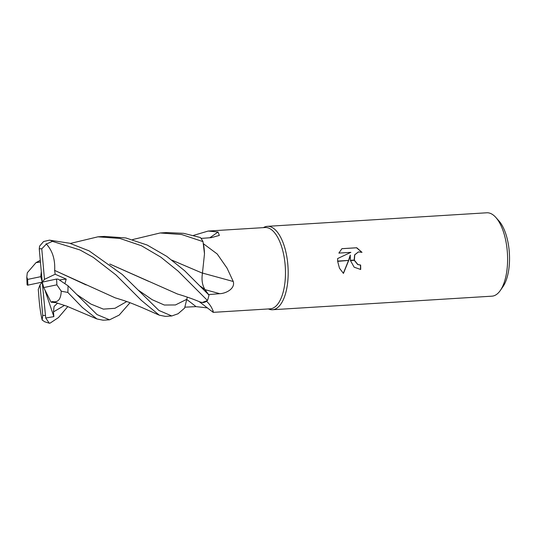 <?xml version="1.0" encoding="UTF-8"?>
<svg xmlns="http://www.w3.org/2000/svg" width="536" height="536" viewBox="0 0 536 536"><rect width="100%" height="100%" fill="white"/><g stroke="black" fill="none" stroke-linecap="round" stroke-linejoin="round"><path stroke-width="0.8" d="M199.164 301.614L213.207 312.354L270.191 308.837A40.729 17.661 -93.5 0 0 285.112 264.543A40.729 17.661 -93.5 0 0 265.166 227.525L208.182 231.05L218.038 232.008L219.351 235.411L211.318 237.649L201.06 238.413M193.509 235.384L208.182 231.05M132.573 239.585L160.143 232.972L181.657 234.52L203.01 241.629L204.491 253.823A33.239 14.412 -93.5 0 0 203.446 243.746A40.729 17.661 -93.5 0 0 203.405 243.672M203.446 243.746L217.187 253.964L227.043 268.127L233.261 281.5C235.425 288.797 225.69 293.547 219.76 293.681L208.571 294.586M268.771 309.091A41.775 18.117 -93.5 0 0 272.509 309.734A41.775 18.117 -93.5 0 0 287.812 264.308A41.775 18.117 -93.5 0 0 263.779 227.418L263.377 227.639M272.509 309.734L491.927 296.174A41.775 18.117 -93.5 0 0 500.309 290.492L502.969 286.66A37.6 16.308 -93.5 0 0 509.2 250.888A37.6 16.308 -93.5 0 0 498.902 220.865L495.787 217.388A41.775 18.117 -93.5 0 0 486.768 212.785L267.35 226.346A41.775 18.117 -93.5 0 0 263.725 227.445M500.309 290.492A41.775 18.117 -93.5 0 0 507.23 250.748A41.775 18.117 -93.5 0 0 495.787 217.388M268.402 308.944L268.831 309.118A41.775 18.117 -93.5 0 0 287.812 264.308A41.775 18.117 -93.5 0 0 267.35 226.346M350.397 255.143L348.702 260.409L337.64 261.099L337.633 258.54L350.879 252.349L338.866 253.093L341.928 248.671L356.748 247.753L362.014 252.342L358.443 251.92L354.772 254.855L354.376 260.06L350.41 260.308L350.216 255.176L348.534 260.422M360.5 269.494A41.359 17.936 -93.5 0 0 360.453 265.086L357.7 264.543L354.269 260.335M360.453 265.086L360.634 265.045A41.775 18.117 86.5 0 1 360.681 269.481L354.135 267.176L350.464 260.57L354.45 260.322L357.88 264.509L360.634 265.045M361.713 252.215L356.561 247.793L341.894 248.697M348.608 260.684L343.449 273.4L339.476 268.221L337.66 261.36L348.702 260.409M343.321 273.3L348.44 260.69M354.189 260.074L354.598 254.881L358.35 251.94M209.831 237.756A707.239 682.013 133.8 0 0 218.038 232.008M70.363 243.438L97.941 236.818L119.943 238.446L141.404 245.723L160.88 257.186L178.099 271.089L207.492 300.508L202.286 302.505A33.239 14.412 -93.5 0 0 206.608 301.259A40.729 17.661 -93.5 0 0 206.635 301.178M207.539 307.905L196.035 306.625L184.793 307.182M206.608 301.259C214.835 309.245 212.98 315.449 213.194 310.793M202.521 273.085A707.239 45.326 -165.1 0 1 233.261 281.5M203.01 241.629A41.775 18.117 -93.5 0 0 200.451 237.555L183.674 233.334L166.636 232.57L160.143 232.972M122.349 274.539L89.097 250.861L69.64 243.23L49.48 240.148L43.584 241.535L39.57 246.165L39.255 248.885L42.25 282.117L44.481 279.356L41.761 248.858L46.377 244.034L52.441 241.361L79.991 249.964L93.19 257.32L115.957 274.935L141.343 300.361L159.259 315.155L165.302 316.367L171.788 315.965L158.884 310.438L122.349 274.539M202.487 273.099C201.409 279.584 202.226 285.072 204.933 289.541L208.993 295.095L184.592 270.687L166.783 256.382L147.139 245.026L125.866 237.964L104.393 236.416L97.941 236.818M56.655 302.766L51.041 302.17L43.724 287.571L56.849 284.83L61.245 291.209L67.831 292.442L82.43 307.55L96.969 318.974L103.1 320.206L109.552 319.811L97.016 314.578L68.025 285.782L58.129 279.156L56.548 279.062L42.25 282.117L40.012 284.871L38.25 289.44L38.626 293.319C39.302 304.281 40.502 313.245 42.23 320.22M26.8 277.058L27.081 284.75L27.517 285.206L42.25 282.117L40.776 276.663L27.644 279.403L26.8 277.058L27.296 272.77L36.019 262.633L40.28 260.302M52.582 301.513L52.629 301.601C58.102 302.719 60.97 299.148 61.251 290.874M52.629 301.601L66.484 306.063L96.969 318.974M67.831 306.579L58.451 317.567L50.049 323.154L49.285 323.215L45.728 318.022L53.868 316.629L53.459 311.898L54.082 306.465L57.64 303.061M51.041 302.17L52.608 301.554M40.434 262.01L36.019 262.633M109.793 264.02L177.463 294.009C186.005 296.542 193.503 299.189 199.955 301.949L202.286 302.505M187.305 297.132L184.612 308.093L178.059 313.754L171.788 315.965M109.873 264.08L148.653 281.326M40.012 284.871L42.739 315.376L42.163 319.945L44.595 321.741L49.285 323.215M171.862 260.121L202.487 273.192L171.929 260.174M204.491 253.823L202.447 273.192M65.064 283.149L66.223 279.089L55.175 274.238L54.632 270.385L86.068 284.924M54.605 270.405L115.16 297.828C128.834 301.949 130.422 302.86 141.37 307.289L159.259 315.155M130 302.746L119.173 315.101L109.552 319.811M54.665 270.365C55.242 259.33 52.394 250.466 46.123 243.773M45.728 318.022L42.25 282.117L43.724 287.571M60.059 279.866L66.223 279.089M207.492 300.508A41.775 18.117 -93.5 0 0 208.993 295.095M55.175 274.238L44.481 279.356M41.306 271.665L40.776 276.663M53.868 316.629L44.823 289.775M186.555 299.343A703.949 522.232 -76.7 0 1 196.035 306.625M205.013 289.648A703.949 45.118 -165.1 0 1 219.76 293.681M52.441 241.361A41.775 18.117 -93.5 0 0 49.48 240.148M56.849 284.83A33.42 14.492 -93.5 0 0 56.555 279.129A33.42 14.492 -93.5 0 0 56.548 279.062M67.831 292.442A41.775 18.117 -93.5 0 0 68.025 285.782M27.644 279.403A33.42 14.492 -93.5 0 0 27.939 285.105A33.42 14.492 -93.5 0 0 27.946 285.165M53.459 311.905L64.561 305.366M138.415 290.244L152.264 299.745L164.318 305.024L175.426 304.957L186.595 299.403M200.591 286.345L204.933 289.541M76.541 294.331L90.912 304.08L103.388 309.125L114.952 308.3L126.737 301.547M42.739 315.376A33.42 14.492 -93.5 0 0 45.245 315.342M41.761 248.858A33.42 14.492 -93.5 0 0 39.255 248.885"/></g></svg>
